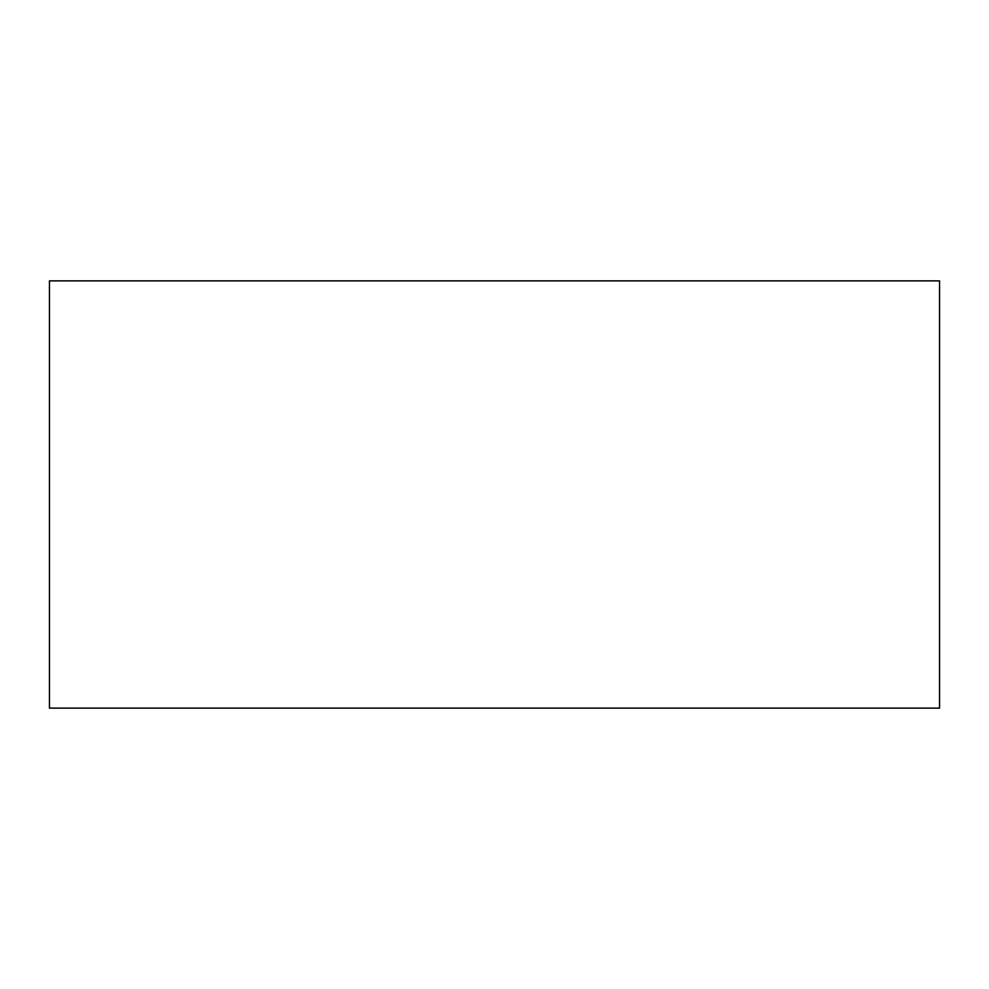 <?xml version="1.0" encoding="UTF-8"?>
<svg xmlns="http://www.w3.org/2000/svg" width="989" height="989" viewBox="0 0 989 989"><rect width="100%" height="100%" fill="white"/><g stroke="black" fill="none" stroke-linecap="round" stroke-linejoin="round"><path stroke-width="1.48" d="M49.45 280.876L49.45 708.124L49.45 280.876L939.55 280.876L939.55 708.124L939.55 280.876L49.45 280.876M939.55 708.124L49.45 708.124L939.55 708.124"/></g></svg>

